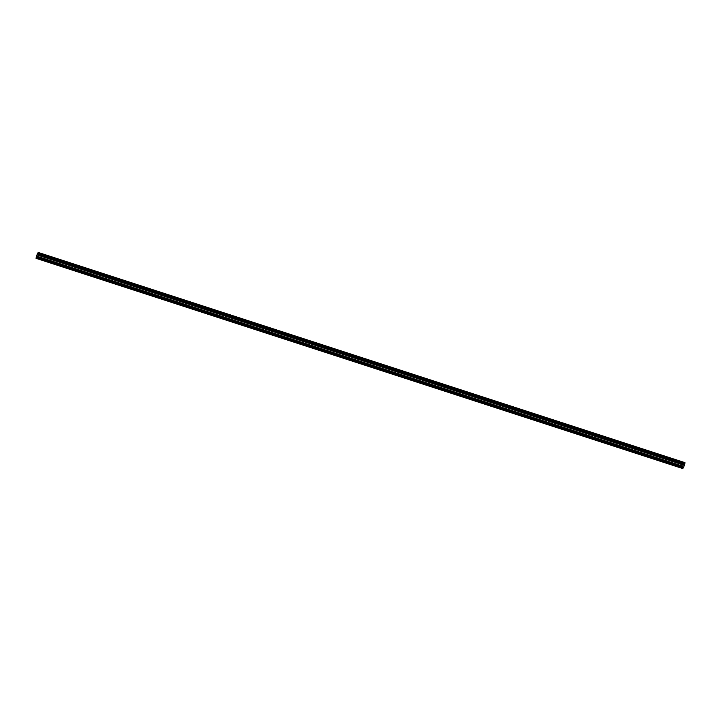 <?xml version="1.0" encoding="UTF-8"?>
<svg xmlns="http://www.w3.org/2000/svg" width="721" height="721" viewBox="0 0 721 721"><rect width="100%" height="100%" fill="white"/><g stroke="black" fill="none" stroke-linecap="round" stroke-linejoin="round"><path stroke-width="1.08" d="M681.372 462.08L683.211 462.413L681.372 462.08M40.538 253.783L42.368 254.116L40.538 253.783M56.166 258.866L58.004 259.2L56.166 258.866M71.794 263.949L73.632 264.283L71.794 263.949M87.421 269.032L89.26 269.357L87.421 269.032M103.058 274.106L104.887 274.44L103.058 274.106M118.686 279.189L120.524 279.523L118.686 279.189M134.313 284.272L136.152 284.597L134.313 284.272M149.95 289.346L151.78 289.68L149.95 289.346M165.578 294.429L167.416 294.763L165.578 294.429M181.205 299.512L183.044 299.837L181.205 299.512M196.833 304.586L198.672 304.92L196.833 304.586M212.47 309.67L214.299 310.003L212.47 309.67M228.097 314.753L229.936 315.086L228.097 314.753M243.725 319.836L245.564 320.16L243.725 319.836M259.353 324.91L261.191 325.243L259.353 324.91M274.989 329.993L276.828 330.326L274.989 329.993M290.617 335.076L292.456 335.4L290.617 335.076M306.245 340.15L308.083 340.483L306.245 340.15M321.881 345.233L323.711 345.566L321.881 345.233M337.509 350.316L339.348 350.64L337.509 350.316M353.137 355.39L354.975 355.723L353.137 355.39M368.764 360.473L370.603 360.806L368.764 360.473M384.401 365.556L386.231 365.889L384.401 365.556M400.029 370.639L401.867 370.964L400.029 370.639M415.656 375.713L417.495 376.047L415.656 375.713M431.284 380.796L433.123 381.13L431.284 380.796M446.921 385.879L448.759 386.204L446.921 385.879M462.549 390.953L464.387 391.287L462.549 390.953M478.176 396.036L480.015 396.37L478.176 396.036M493.813 401.119L495.642 401.453L493.813 401.119M509.441 406.193L511.279 406.527L509.441 406.193M525.068 411.276L526.907 411.61L525.068 411.276M540.696 416.359L542.534 416.693L540.696 416.359M556.333 421.443L558.162 421.767L556.333 421.443M571.96 426.517L573.799 426.85L571.96 426.517M587.588 431.6L589.427 431.933L587.588 431.6M603.225 436.683L605.054 437.007L603.225 436.683M618.852 441.757L620.691 442.09L618.852 441.757M634.48 446.84L636.319 447.173L634.48 446.84M650.108 451.923L651.946 452.256L650.108 451.923M665.744 456.997L667.574 457.33L665.744 456.997M683.409 463.639L683.724 462.999L684.95 462.648L684.914 463.206L683.463 467.929L682.093 468.335L36.05 258.325L682.093 468.335L683.184 464.937L683.409 463.639L37.357 253.657L37.195 254.252L683.247 464.243M683.247 464.171L37.204 254.18M36.05 258.325L682.111 468.064M682.111 468.037L36.059 258.073M36.068 258.046L36.356 257.073L682.399 467.064M682.436 466.965L36.356 257.073M36.392 256.973L37.195 254.252M683.445 463.558L37.357 253.657M37.402 253.576L37.636 253.089L683.688 463.071M683.724 462.999L37.636 253.089M37.681 253.008L38.907 252.665L684.95 462.648L38.907 252.665M683.22 464.657L37.177 254.675L683.211 464.703M37.141 254.955L683.184 464.937M682.823 466.181L36.771 256.189M36.735 256.288L682.787 466.28M37.159 254.864L683.202 464.847"/></g></svg>
